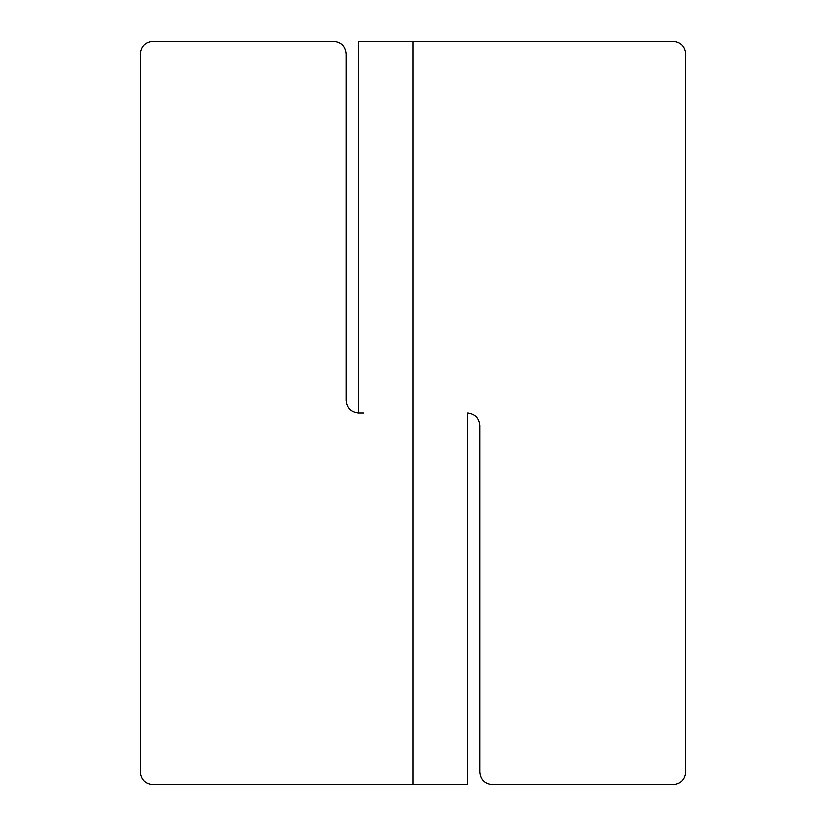 <?xml version="1.0" encoding="UTF-8"?>
<svg xmlns="http://www.w3.org/2000/svg" width="826" height="826" viewBox="0 0 826 826"><rect width="100%" height="100%" fill="white"/><g stroke="black" fill="none" stroke-linecap="round" stroke-linejoin="round"><path stroke-width="1.24" d="M363.832 413L358.484 413C350.957 412.267 346.827 408.137 346.094 400.61L346.094 53.69C345.309 46.215 341.179 42.085 333.704 41.3C341.179 42.085 345.309 46.215 346.094 53.69M673.19 41.3C680.665 42.085 684.795 46.215 685.58 53.69C684.795 46.215 680.665 42.085 673.19 41.3L358.484 41.3L358.484 413C350.957 412.267 346.827 408.137 346.094 400.61M152.81 784.7C145.335 783.915 141.205 779.785 140.42 772.31C141.205 779.785 145.335 783.915 152.81 784.7L467.516 784.7L467.516 413C474.991 413.785 479.121 417.915 479.906 425.39L479.906 772.31C480.691 779.785 484.821 783.915 492.296 784.7C484.821 783.915 480.691 779.785 479.906 772.31M140.42 53.69C141.205 46.215 145.335 42.085 152.81 41.3C145.335 42.085 141.205 46.215 140.42 53.69L140.42 772.31M333.704 41.3L152.81 41.3M685.58 53.69L685.58 772.31C684.795 779.785 680.665 783.915 673.19 784.7L492.296 784.7M685.58 772.31C684.795 779.785 680.665 783.915 673.19 784.7M413 41.3L413 784.7"/></g></svg>
